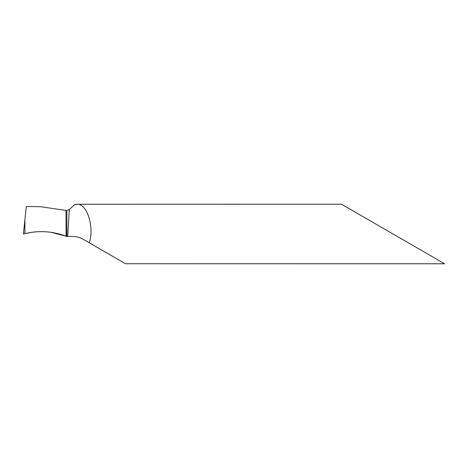 <?xml version="1.0" encoding="UTF-8"?>
<svg xmlns="http://www.w3.org/2000/svg" width="468" height="468" viewBox="0 0 468 468"><rect width="100%" height="100%" fill="white"/><g stroke="black" fill="none" stroke-linecap="round" stroke-linejoin="round"><path stroke-width="0.7" d="M24.939 233.608C38.908 230.314 52.621 231.169 66.076 236.17C52.621 231.169 38.908 230.314 24.939 233.608L23.4 234L24.939 233.608L24.903 219.679L23.4 234L26.29 206.499L40.552 206.704L66.871 210.553L69.34 209.5L74.704 204.592L76.676 204.259C86.75 202.697 94.717 227.079 89.271 242.793L125.553 263.741L444.6 263.771L341.476 204.229L444.6 263.771M76.676 204.259L341.476 204.229M89.271 242.793L82.941 239.142C79.864 237.387 76.559 236.498 73.014 236.48L66.871 236.48L66.871 210.553L66.871 236.48L59.354 234M24.933 233.608C33.497 231.537 42.126 231.093 50.831 232.28L66.076 236.17C52.621 231.169 38.908 230.314 24.939 233.608L31.637 232.321M42.143 231.637L46.467 231.818M43.021 231.654L46.104 231.795M69.34 209.5L67.708 236.48M66.011 210.512L66.076 236.17"/></g></svg>
